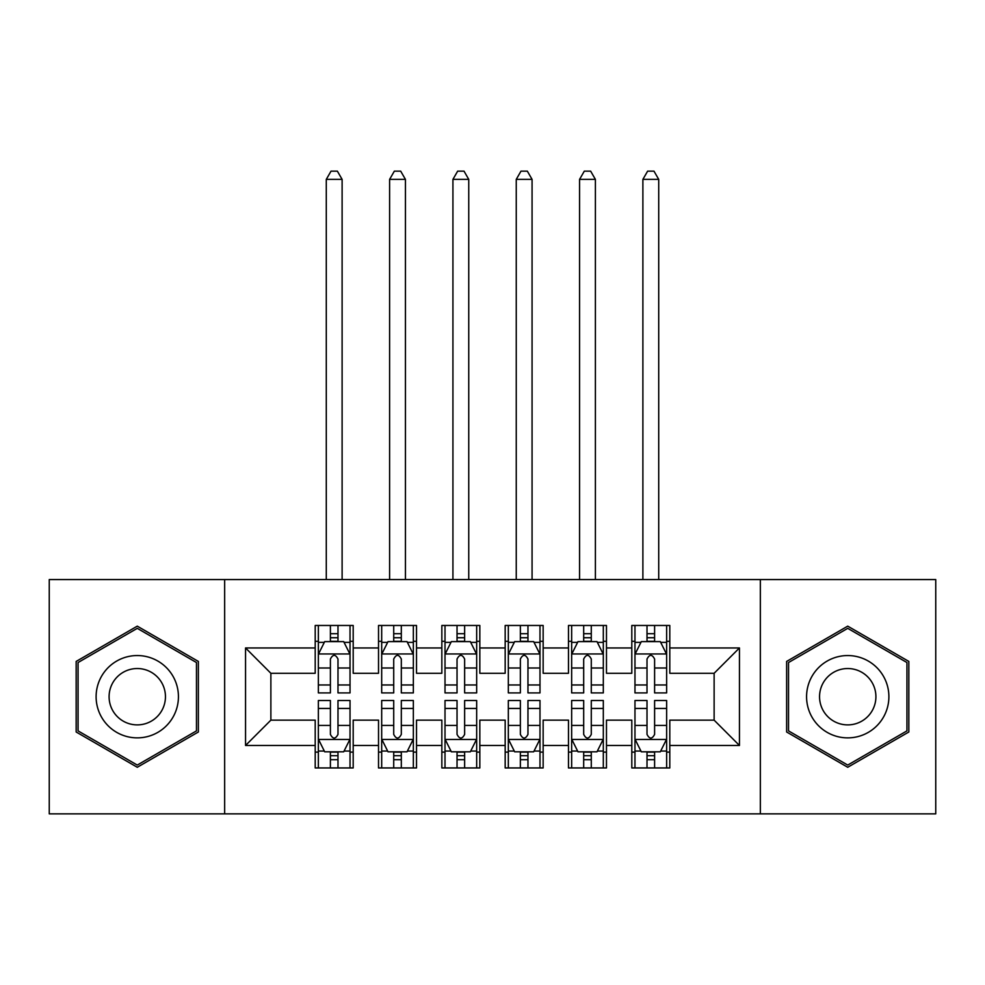 <?xml version="1.0" encoding="UTF-8"?>
<svg xmlns="http://www.w3.org/2000/svg" width="985" height="985" viewBox="0 0 985 985"><rect width="100%" height="100%" fill="white"/><g stroke="black" fill="none" stroke-linecap="round" stroke-linejoin="round"><path stroke-width="1.48" d="M760.346 813.856L935.75 813.856L935.75 579.562L760.346 579.562L760.346 813.856L224.654 813.856L224.654 579.562L49.25 579.562L49.25 813.856L224.654 813.856M760.346 579.562L224.654 579.562M245.548 745.473L245.548 647.958L315.2 647.958L315.2 673.284L270.875 673.284L270.875 720.146L245.548 745.473L315.2 745.473L315.2 767.943L353.196 767.943L353.196 745.473L378.523 745.473L378.523 767.943L416.52 767.943L416.52 745.473L441.846 745.473L441.846 767.943L479.83 767.943L479.83 745.473L505.17 745.473L505.17 767.943L543.154 767.943L543.154 745.473L568.48 745.473L568.48 767.943L606.477 767.943L606.477 745.473L631.804 745.473L631.804 767.943L669.8 767.943L669.8 720.146L714.125 720.146L714.125 673.284L669.8 673.284L669.8 647.958L739.452 647.958L739.452 745.473L669.8 745.473M669.8 647.958L669.8 625.475L631.804 625.475L631.804 647.958L606.477 647.958L606.477 625.475L568.48 625.475L568.48 647.958L543.154 647.958L543.154 625.475L505.17 625.475L505.17 647.958L479.83 647.958L479.83 625.475L441.846 625.475L441.846 647.958L416.52 647.958L416.52 625.475L378.523 625.475L378.523 647.958L353.196 647.958L353.196 625.475L315.2 625.475L315.2 647.958M606.477 745.473L606.477 720.146L631.804 720.146L631.804 745.473M739.452 647.958L714.125 673.284M543.154 745.473L543.154 720.146L568.48 720.146L568.48 745.473M631.804 647.958L631.804 673.284L606.477 673.284L606.477 647.958M479.83 745.473L479.83 720.146L505.17 720.146L505.17 745.473M568.48 647.958L568.48 673.284L543.154 673.284L543.154 647.958M416.52 745.473L416.52 720.146L441.846 720.146L441.846 745.473M505.17 647.958L505.17 673.284L479.83 673.284L479.83 647.958M353.196 745.473L353.196 720.146L378.523 720.146L378.523 745.473M441.846 647.958L441.846 673.284L416.52 673.284L416.52 647.958M270.875 720.146L315.2 720.146L315.2 745.473M378.523 647.958L378.523 673.284L353.196 673.284L353.196 647.958M631.804 641.309L634.968 641.309M666.636 641.309L669.8 641.309M568.48 641.309L571.657 641.309M603.312 641.309L606.477 641.309M505.17 641.309L508.334 641.309M539.989 641.309L543.154 641.309M441.846 641.309L445.011 641.309M476.666 641.309L479.83 641.309M378.523 641.309L381.688 641.309M413.343 641.309L416.52 641.309M315.2 641.309L318.364 641.309M350.032 641.309L353.196 641.309M315.2 752.121L318.364 752.121M350.032 752.121L353.196 752.121M378.523 752.121L381.688 752.121M413.343 752.121L416.52 752.121M441.846 752.121L445.011 752.121M476.666 752.121L479.83 752.121M505.17 752.121L508.334 752.121M539.989 752.121L543.154 752.121M568.48 752.121L571.657 752.121M603.312 752.121L606.477 752.121M631.804 752.121L634.968 752.121M666.636 752.121L669.8 752.121M245.548 647.958L270.875 673.284M714.125 720.146L739.452 745.473M198.367 661.428L137.272 626.152L76.165 661.428L76.165 731.99L137.272 767.266L198.367 731.99L198.367 661.428M786.633 661.428L786.633 731.99L847.728 767.266L908.835 731.99L908.835 661.428L847.728 626.152L786.633 661.428M337.99 633.712L330.394 633.712M350.032 684.969L337.99 684.969L337.99 692.911L350.032 692.911L350.032 654.286L343.691 641.617L324.693 641.617L318.364 654.286L318.364 692.911L330.394 692.911L330.394 684.969L318.364 684.969M318.364 654.286L318.364 625.475M350.032 654.286L350.032 625.475M330.394 641.617L330.394 625.475M337.99 625.475L337.99 641.617M337.99 684.969L337.99 659.039C335.466 654.151 332.93 654.151 330.394 659.039L330.394 684.969M337.99 641.309L330.394 641.309M342.115 579.562L342.115 179.381L326.281 179.381L326.281 579.562M326.281 179.381L331.034 171.144L337.363 171.144L342.115 179.381M330.394 759.718L337.99 759.718M318.364 708.449L330.394 708.449L330.394 700.507L318.364 700.507L318.364 739.132L324.693 751.801L343.691 751.801L350.032 739.132L350.032 700.507L337.99 700.507L337.99 708.449L350.032 708.449M350.032 739.132L350.032 767.943M318.364 739.132L318.364 767.943M337.99 751.801L337.99 767.943M330.394 767.943L330.394 751.801M330.394 708.449L330.394 734.391C332.93 739.267 335.454 739.267 337.99 734.391L337.99 708.449M330.394 752.121L337.99 752.121M401.314 633.712L393.717 633.712M413.343 684.969L401.314 684.969L401.314 692.911L413.343 692.911L413.343 654.286L407.014 641.617L388.016 641.617L381.688 654.286L381.688 692.911L393.717 692.911L393.717 684.969L381.688 684.969M381.688 654.286L381.688 625.475M413.343 654.286L413.343 625.475M393.717 641.617L393.717 625.475M401.314 625.475L401.314 641.617M401.314 684.969L401.314 659.039C398.79 654.151 396.253 654.151 393.717 659.039L393.717 684.969M401.314 641.309L393.717 641.309M405.438 579.562L405.438 179.381L389.604 179.381L389.604 579.562M389.604 179.381L394.357 171.144L400.686 171.144L405.438 179.381M464.637 633.712L457.04 633.712M476.666 684.969L464.637 684.969L464.637 692.911L476.666 692.911L476.666 654.286L470.337 641.617L451.339 641.617L445.011 654.286L445.011 692.911L457.04 692.911L457.04 684.969L445.011 684.969M445.011 654.286L445.011 625.475M476.666 654.286L476.666 625.475M457.04 641.617L457.04 625.475M464.637 625.475L464.637 641.617M464.637 684.969L464.637 659.039C462.113 654.151 459.576 654.151 457.04 659.039L457.04 684.969M464.637 641.309L457.04 641.309M468.749 579.562L468.749 179.381L452.928 179.381L452.928 579.562M452.928 179.381L457.668 171.144L464.009 171.144L468.749 179.381M393.717 759.718L401.314 759.718M381.688 708.449L393.717 708.449L393.717 700.507L381.688 700.507L381.688 739.132L388.016 751.801L407.014 751.801L413.343 739.132L413.343 700.507L401.314 700.507L401.314 708.449L413.343 708.449M413.343 739.132L413.343 767.943M381.688 739.132L381.688 767.943M401.314 751.801L401.314 767.943M393.717 767.943L393.717 751.801M393.717 708.449L393.717 734.391C396.253 739.267 398.777 739.267 401.314 734.391L401.314 708.449M393.717 752.121L401.314 752.121M457.04 759.718L464.637 759.718M445.011 708.449L457.04 708.449L457.04 700.507L445.011 700.507L445.011 739.132L451.339 751.801L470.337 751.801L476.666 739.132L476.666 700.507L464.637 700.507L464.637 708.449L476.666 708.449M476.666 739.132L476.666 767.943M445.011 739.132L445.011 767.943M464.637 751.801L464.637 767.943M457.04 767.943L457.04 751.801M457.04 708.449L457.04 734.391C459.564 739.267 462.1 739.267 464.637 734.391L464.637 708.449M457.04 752.121L464.637 752.121M172.917 676.129A41.161 41.161 0 0 0 116.686 661.07A41.161 41.161 0 0 0 101.627 717.289A41.161 41.161 0 0 0 157.846 732.36A41.161 41.161 0 0 0 172.917 676.129M161.675 682.617A28.183 28.183 0 0 0 123.174 672.312A28.183 28.183 0 0 0 112.869 710.801A28.183 28.183 0 0 0 151.358 721.118A28.183 28.183 0 0 0 161.675 682.617M137.272 765.074L78.061 730.895L78.061 662.523L137.272 628.344L196.471 662.523L196.471 730.895L137.272 765.074M883.373 676.129A41.161 41.161 0 0 0 827.154 661.07A41.161 41.161 0 0 0 812.083 717.289A41.161 41.161 0 0 0 868.314 732.36A41.161 41.161 0 0 0 883.373 676.129M872.131 682.617A28.183 28.183 0 0 0 833.642 672.312A28.183 28.183 0 0 0 823.325 710.801A28.183 28.183 0 0 0 861.826 721.118A28.183 28.183 0 0 0 872.131 682.617M847.728 765.074L788.529 730.895L788.529 662.523L847.728 628.344L906.939 662.523L906.939 730.895L847.728 765.074M527.96 633.712L520.363 633.712M539.989 684.969L527.96 684.969L527.96 692.911L539.989 692.911L539.989 654.286L533.661 641.617L514.663 641.617L508.334 654.286L508.334 692.911L520.363 692.911L520.363 684.969L508.334 684.969M508.334 654.286L508.334 625.475M539.989 654.286L539.989 625.475M520.363 641.617L520.363 625.475M527.96 625.475L527.96 641.617M527.96 684.969L527.96 659.039C525.436 654.151 522.9 654.151 520.363 659.039L520.363 684.969M527.96 641.309L520.363 641.309M532.072 579.562L532.072 179.381L516.251 179.381L516.251 579.562M516.251 179.381L520.991 171.144L527.332 171.144L532.072 179.381M591.283 633.712L583.686 633.712M603.312 684.969L591.283 684.969L591.283 692.911L603.312 692.911L603.312 654.286L596.984 641.617L577.986 641.617L571.657 654.286L571.657 692.911L583.686 692.911L583.686 684.969L571.657 684.969M571.657 654.286L571.657 625.475M603.312 654.286L603.312 625.475M583.686 641.617L583.686 625.475M591.283 625.475L591.283 641.617M591.283 684.969L591.283 659.039C588.747 654.151 586.223 654.151 583.686 659.039L583.686 684.969M591.283 641.309L583.686 641.309M595.396 579.562L595.396 179.381L579.562 179.381L579.562 579.562M579.562 179.381L584.314 171.144L590.643 171.144L595.396 179.381M520.363 759.718L527.96 759.718M508.334 708.449L520.363 708.449L520.363 700.507L508.334 700.507L508.334 739.132L514.663 751.801L533.661 751.801L539.989 739.132L539.989 700.507L527.96 700.507L527.96 708.449L539.989 708.449M539.989 739.132L539.989 767.943M508.334 739.132L508.334 767.943M527.96 751.801L527.96 767.943M520.363 767.943L520.363 751.801M520.363 708.449L520.363 734.391C522.887 739.267 525.424 739.267 527.96 734.391L527.96 708.449M520.363 752.121L527.96 752.121M583.686 759.718L591.283 759.718M571.657 708.449L583.686 708.449L583.686 700.507L571.657 700.507L571.657 739.132L577.986 751.801L596.984 751.801L603.312 739.132L603.312 700.507L591.283 700.507L591.283 708.449L603.312 708.449M603.312 739.132L603.312 767.943M571.657 739.132L571.657 767.943M591.283 751.801L591.283 767.943M583.686 767.943L583.686 751.801M583.686 708.449L583.686 734.391C586.21 739.267 588.747 739.267 591.283 734.391L591.283 708.449M583.686 752.121L591.283 752.121M654.606 633.712L647.01 633.712M666.636 684.969L654.606 684.969L654.606 692.911L666.636 692.911L666.636 654.286L660.307 641.617L641.309 641.617L634.968 654.286L634.968 692.911L647.01 692.911L647.01 684.969L634.968 684.969M634.968 654.286L634.968 625.475M666.636 654.286L666.636 625.475M647.01 641.617L647.01 625.475M654.606 625.475L654.606 641.617M654.606 684.969L654.606 659.039C652.07 654.151 649.546 654.151 647.01 659.039L647.01 684.969M654.606 641.309L647.01 641.309M658.719 579.562L658.719 179.381L642.885 179.381L642.885 579.562M642.885 179.381L647.637 171.144L653.966 171.144L658.719 179.381M647.01 759.718L654.606 759.718M634.968 708.449L647.01 708.449L647.01 700.507L634.968 700.507L634.968 739.132L641.309 751.801L660.307 751.801L666.636 739.132L666.636 700.507L654.606 700.507L654.606 708.449L666.636 708.449M666.636 739.132L666.636 767.943M634.968 739.132L634.968 767.943M654.606 751.801L654.606 767.943M647.01 767.943L647.01 751.801M647.01 708.449L647.01 734.391C649.534 739.267 652.07 739.267 654.606 734.391L654.606 708.449M647.01 752.121L654.606 752.121M349.872 653.966L318.524 653.966M318.364 642.38L324.324 642.38M344.073 642.38L350.032 642.38M330.394 668.002L318.364 668.002M350.032 668.002L337.99 668.002M337.99 637.738L330.394 637.738M318.524 739.452L349.872 739.452M350.032 751.038L344.073 751.038M324.324 751.038L318.364 751.038M337.99 725.428L350.032 725.428M318.364 725.428L330.394 725.428M330.394 755.692L337.99 755.692M413.195 653.966L381.848 653.966M381.688 642.38L387.634 642.38M407.396 642.38L413.343 642.38M393.717 668.002L381.688 668.002M413.343 668.002L401.314 668.002M401.314 637.738L393.717 637.738M476.506 653.966L445.171 653.966M445.011 642.38L450.958 642.38M470.719 642.38L476.666 642.38M457.04 668.002L445.011 668.002M476.666 668.002L464.637 668.002M464.637 637.738L457.04 637.738M381.848 739.452L413.195 739.452M413.343 751.038L407.396 751.038M387.634 751.038L381.688 751.038M401.314 725.428L413.343 725.428M381.688 725.428L393.717 725.428M393.717 755.692L401.314 755.692M445.171 739.452L476.506 739.452M476.666 751.038L470.719 751.038M450.958 751.038L445.011 751.038M464.637 725.428L476.666 725.428M445.011 725.428L457.04 725.428M457.04 755.692L464.637 755.692M539.829 653.966L508.494 653.966M508.334 642.38L514.281 642.38M534.042 642.38L539.989 642.38M520.363 668.002L508.334 668.002M539.989 668.002L527.96 668.002M527.96 637.738L520.363 637.738M603.152 653.966L571.805 653.966M571.657 642.38L577.604 642.38M597.366 642.38L603.312 642.38M583.686 668.002L571.657 668.002M603.312 668.002L591.283 668.002M591.283 637.738L583.686 637.738M508.494 739.452L539.829 739.452M539.989 751.038L534.042 751.038M514.281 751.038L508.334 751.038M527.96 725.428L539.989 725.428M508.334 725.428L520.363 725.428M520.363 755.692L527.96 755.692M571.805 739.452L603.152 739.452M603.312 751.038L597.366 751.038M577.604 751.038L571.657 751.038M591.283 725.428L603.312 725.428M571.657 725.428L583.686 725.428M583.686 755.692L591.283 755.692M666.476 653.966L635.128 653.966M634.968 642.38L640.927 642.38M660.676 642.38L666.636 642.38M647.01 668.002L634.968 668.002M666.636 668.002L654.606 668.002M654.606 637.738L647.01 637.738M635.128 739.452L666.476 739.452M666.636 751.038L660.676 751.038M640.927 751.038L634.968 751.038M654.606 725.428L666.636 725.428M634.968 725.428L647.01 725.428M647.01 755.692L654.606 755.692"/></g></svg>
